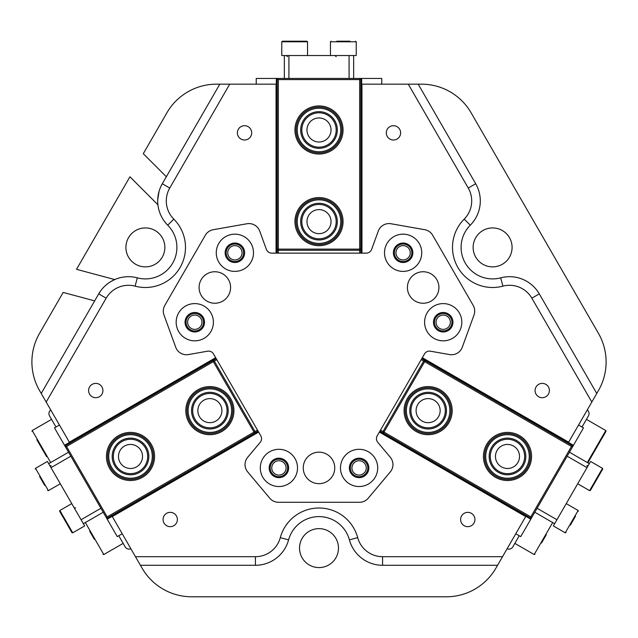 <?xml version="1.0" encoding="UTF-8"?>
<svg xmlns="http://www.w3.org/2000/svg" width="638" height="638" viewBox="0 0 638 638"><rect width="100%" height="100%" fill="white"/><g stroke="black" fill="none" stroke-linecap="round" stroke-linejoin="round"><path stroke-width="0.96" d="M248.972 223.587A11.452 11.452 0 0 1 259.73 231.123A11.452 11.452 0 0 0 246.978 223.755L213.244 229.704A11.452 11.452 0 0 0 205.316 235.262L164.835 305.371A11.452 11.452 0 0 0 163.99 315.02L175.705 347.208A11.452 11.452 0 0 0 188.457 354.569L207.581 351.195A5.726 5.726 0 0 1 213.531 353.978L260.782 435.81A5.726 5.726 0 0 1 260.208 442.349L247.727 457.223A11.452 11.452 0 0 0 247.727 471.953L269.746 498.19A11.452 11.452 0 0 0 278.519 502.281L359.481 502.281A11.452 11.452 0 0 0 368.254 498.19L390.273 471.953A11.452 11.452 0 0 0 390.273 457.223A11.452 11.452 0 0 1 390.273 471.953L368.254 498.19M359.09 459.185A8.733 8.733 0 0 0 350.358 467.917A8.733 8.733 0 0 0 359.09 476.65A8.733 8.733 0 0 0 367.831 467.917A8.733 8.733 0 0 0 359.09 459.185M359.09 460.756A7.162 7.162 0 0 0 351.937 467.917A7.162 7.162 0 0 0 359.09 475.079A7.162 7.162 0 0 0 366.252 467.917A7.162 7.162 0 0 0 359.09 460.756M278.91 459.185A8.733 8.733 0 0 0 270.169 467.917A8.733 8.733 0 0 0 278.91 476.65A8.733 8.733 0 0 0 287.642 467.917A8.733 8.733 0 0 0 278.91 459.185M278.91 460.756A7.162 7.162 0 0 0 271.748 467.917A7.162 7.162 0 0 0 278.91 475.079A7.162 7.162 0 0 0 286.063 467.917A7.162 7.162 0 0 0 278.91 460.756M443.211 313.489A8.733 8.733 0 0 0 434.478 322.222A8.733 8.733 0 0 0 443.211 330.955A8.733 8.733 0 0 0 451.943 322.222A8.733 8.733 0 0 0 443.211 313.489M443.211 315.06A7.162 7.162 0 0 0 436.049 322.222A7.162 7.162 0 0 0 443.211 329.375A7.162 7.162 0 0 0 450.372 322.222A7.162 7.162 0 0 0 443.211 315.06M403.12 244.043A8.733 8.733 0 0 0 394.388 252.776A8.733 8.733 0 0 0 403.12 261.508A8.733 8.733 0 0 0 411.853 252.776A8.733 8.733 0 0 0 403.12 244.043M403.12 245.614A7.162 7.162 0 0 0 395.959 252.776A7.162 7.162 0 0 0 403.12 259.937A7.162 7.162 0 0 0 410.274 252.776A7.162 7.162 0 0 0 403.12 245.614M194.789 313.489A8.733 8.733 0 0 0 186.057 322.222A8.733 8.733 0 0 0 194.789 330.955A8.733 8.733 0 0 0 203.522 322.222A8.733 8.733 0 0 0 194.789 313.489M194.789 315.06A7.162 7.162 0 0 0 187.628 322.222A7.162 7.162 0 0 0 194.789 329.375A7.162 7.162 0 0 0 201.951 322.222A7.162 7.162 0 0 0 194.789 315.06M234.88 244.043A8.733 8.733 0 0 0 226.147 252.776A8.733 8.733 0 0 0 234.88 261.508A8.733 8.733 0 0 0 243.612 252.776A8.733 8.733 0 0 0 234.88 244.043M234.88 245.614A7.162 7.162 0 0 0 227.726 252.776A7.162 7.162 0 0 0 234.88 259.937A7.162 7.162 0 0 0 242.041 252.776A7.162 7.162 0 0 0 234.88 245.614M170.218 512.354A7.162 7.162 0 0 0 163.065 519.515A7.162 7.162 0 0 0 170.218 526.669A7.162 7.162 0 0 0 177.38 519.515A7.162 7.162 0 0 0 170.218 512.354M95.764 383.39A7.162 7.162 0 0 0 88.602 390.544A7.162 7.162 0 0 0 95.764 397.705A7.162 7.162 0 0 0 102.925 390.544A7.162 7.162 0 0 0 95.764 383.39M542.236 383.39A7.162 7.162 0 0 0 535.075 390.544A7.162 7.162 0 0 0 542.236 397.705A7.162 7.162 0 0 0 549.398 390.544A7.162 7.162 0 0 0 542.236 383.39M467.782 512.354A7.162 7.162 0 0 0 460.62 519.515A7.162 7.162 0 0 0 467.782 526.669A7.162 7.162 0 0 0 474.935 519.515A7.162 7.162 0 0 0 467.782 512.354M244.537 125.694A7.162 7.162 0 0 0 237.384 132.856A7.162 7.162 0 0 0 244.537 140.009A7.162 7.162 0 0 0 251.699 132.856A7.162 7.162 0 0 0 244.537 125.694M393.463 125.694A7.162 7.162 0 0 0 386.301 132.856A7.162 7.162 0 0 0 393.463 140.009A7.162 7.162 0 0 0 400.616 132.856A7.162 7.162 0 0 0 393.463 125.694M422.324 357.687L568.649 442.174L591.817 402.052L531.845 298.177A25.775 25.775 0 0 0 502.904 286.151A40.09 40.09 0 0 1 464.201 219.113A25.775 25.775 0 0 0 468.252 188.043L408.288 84.168L361.953 84.168L361.953 253.134M408.288 84.168L418.201 84.168L475.693 183.744A34.364 34.364 0 0 1 470.286 225.174A31.501 31.501 0 0 0 500.694 277.849A34.364 34.364 0 0 1 539.285 293.879L596.769 393.463L591.817 402.052M276.047 253.134L276.047 84.168L229.712 84.168L169.748 188.043A25.775 25.775 0 0 0 173.799 219.113A40.09 40.09 0 0 1 135.096 286.151A25.775 25.775 0 0 0 106.155 298.177L46.183 402.052L69.351 442.174L215.676 357.687M46.183 402.052L41.231 393.463L98.715 293.879A34.364 34.364 0 0 1 137.306 277.849A31.501 31.501 0 0 0 167.714 225.174A34.364 34.364 0 0 1 162.307 183.744L219.799 84.168L229.712 84.168M492.608 227.933A19.475 19.475 0 0 0 473.133 247.408A19.475 19.475 0 0 0 492.608 266.875A19.475 19.475 0 0 0 512.083 247.408A19.475 19.475 0 0 0 492.608 227.933M145.392 227.933A19.475 19.475 0 0 0 125.917 247.408A19.475 19.475 0 0 0 145.392 266.875A19.475 19.475 0 0 0 164.867 247.408A19.475 19.475 0 0 0 145.392 227.933M319 528.631A19.475 19.475 0 0 0 299.525 548.106A19.475 19.475 0 0 0 319 567.581A19.475 19.475 0 0 0 338.475 548.106A19.475 19.475 0 0 0 319 528.631M41.231 393.463L39.572 390.592A57.276 57.276 0 0 1 39.572 333.315L63.178 292.435L94.679 300.873M110.454 281.805L114.736 279.564L76.52 269.324L129.937 176.798L157.913 204.782L157.777 203.283M366.244 253.134A5.726 5.726 0 0 0 371.627 249.362A5.726 5.726 0 0 1 366.244 253.134L271.756 253.134A5.726 5.726 0 0 1 266.373 249.362L259.73 231.123L266.373 249.362A5.726 5.726 0 0 0 271.756 253.134M377.217 435.81A5.726 5.726 0 0 0 377.792 442.349A5.726 5.726 0 0 1 377.217 435.81L424.469 353.978A5.726 5.726 0 0 1 430.419 351.195L449.543 354.569A11.452 11.452 0 0 0 462.295 347.208L474.01 315.02A11.452 11.452 0 0 0 473.165 305.371L432.684 235.262A11.452 11.452 0 0 0 424.756 229.704L391.022 223.755A11.452 11.452 0 0 0 378.27 231.123L371.627 249.362M247.727 457.223L260.208 442.349A5.726 5.726 0 0 0 260.782 435.81M258.637 432.093L112.304 516.573L135.471 556.695L255.415 556.695A25.775 25.775 0 0 0 280.297 537.643A40.09 40.09 0 0 1 357.703 537.643A25.775 25.775 0 0 0 382.585 556.695L502.529 556.695L525.696 516.573L379.363 432.093M502.529 556.695L495.917 568.147A57.276 57.276 0 0 1 446.313 596.785L191.687 596.785A57.276 57.276 0 0 1 142.083 568.147L135.471 556.695M418.201 84.168L421.511 84.168A57.276 57.276 0 0 1 471.115 112.806L598.428 333.315A57.276 57.276 0 0 1 598.428 390.592L596.769 393.463M166.343 176.758L143.279 153.694L166.885 112.806A57.276 57.276 0 0 1 216.489 84.168L219.799 84.168M497.568 565.284L382.585 565.284A34.364 34.364 0 0 1 349.409 539.884A31.501 31.501 0 0 0 288.591 539.884A34.364 34.364 0 0 1 255.415 565.284L140.432 565.284M169.748 188.043L162.307 183.744L161.079 186.073M159.061 191.344L157.714 199.933M100.118 291.654L98.715 293.879L106.155 298.177M436.807 279.619A15.751 15.751 0 0 0 415.29 273.861A15.751 15.751 0 0 0 409.524 295.37A15.751 15.751 0 0 0 431.041 301.136A15.751 15.751 0 0 0 436.807 279.619M332.637 460.038A15.751 15.751 0 0 0 311.121 454.28A15.751 15.751 0 0 0 305.363 475.796A15.751 15.751 0 0 0 326.879 481.554A15.751 15.751 0 0 0 332.637 460.038M228.476 279.619A15.751 15.751 0 0 0 206.959 273.861A15.751 15.751 0 0 0 201.193 295.37A15.751 15.751 0 0 0 222.71 301.136A15.751 15.751 0 0 0 228.476 279.619M419.238 243.469A18.614 18.614 0 0 0 393.813 236.658A18.614 18.614 0 0 0 386.995 262.082A18.614 18.614 0 0 0 412.427 268.901A18.614 18.614 0 0 0 419.238 243.469M411.55 247.911A9.737 9.737 0 0 0 398.248 244.346A9.737 9.737 0 0 0 394.683 257.648A9.737 9.737 0 0 0 407.985 261.205A9.737 9.737 0 0 0 411.55 247.911M459.336 312.915A18.614 18.614 0 0 0 433.904 306.096A18.614 18.614 0 0 0 427.093 331.529A18.614 18.614 0 0 0 452.517 338.339A18.614 18.614 0 0 0 459.336 312.915M451.64 317.349A9.737 9.737 0 0 0 438.346 313.784A9.737 9.737 0 0 0 434.781 327.087A9.737 9.737 0 0 0 448.083 330.651A9.737 9.737 0 0 0 451.64 317.349M251.005 243.469A18.614 18.614 0 0 0 225.573 236.658A18.614 18.614 0 0 0 218.762 262.082A18.614 18.614 0 0 0 244.187 268.901A18.614 18.614 0 0 0 251.005 243.469M243.317 247.911A9.737 9.737 0 0 0 230.015 244.346A9.737 9.737 0 0 0 226.45 257.648A9.737 9.737 0 0 0 239.752 261.205A9.737 9.737 0 0 0 243.317 247.911M210.907 312.915A18.614 18.614 0 0 0 185.483 306.096A18.614 18.614 0 0 0 178.664 331.529A18.614 18.614 0 0 0 204.096 338.339A18.614 18.614 0 0 0 210.907 312.915M203.219 317.349A9.737 9.737 0 0 0 189.917 313.784A9.737 9.737 0 0 0 186.36 327.087A9.737 9.737 0 0 0 199.654 330.651A9.737 9.737 0 0 0 203.219 317.349M375.216 458.61A18.614 18.614 0 0 0 349.784 451.8A18.614 18.614 0 0 0 342.973 477.224A18.614 18.614 0 0 0 368.397 484.035A18.614 18.614 0 0 0 375.216 458.61M367.528 463.052A9.737 9.737 0 0 0 354.226 459.488A9.737 9.737 0 0 0 350.661 472.782A9.737 9.737 0 0 0 363.963 476.347A9.737 9.737 0 0 0 367.528 463.052M295.027 458.61A18.614 18.614 0 0 0 269.603 451.8A18.614 18.614 0 0 0 262.784 477.224A18.614 18.614 0 0 0 288.216 484.035A18.614 18.614 0 0 0 295.027 458.61M287.339 463.052A9.737 9.737 0 0 0 274.037 459.488A9.737 9.737 0 0 0 270.472 472.782A9.737 9.737 0 0 0 283.774 476.347A9.737 9.737 0 0 0 287.339 463.052M246.978 223.755L213.244 229.704M205.316 235.262L164.835 305.371M163.99 315.02L175.705 347.208M247.727 471.953L269.746 498.19M278.519 502.281L359.481 502.281M390.273 457.223L377.792 442.349M430.419 351.195L449.543 354.569M462.295 347.208L474.01 315.02M473.165 305.371L432.684 235.262M424.756 229.704L391.022 223.755M50.753 409.963A4.586 4.586 0 0 0 49.557 415.904L55.969 427.013M118.748 535.745L125.16 546.854A4.586 4.586 0 0 0 130.902 548.784M507.098 548.784A4.586 4.586 0 0 0 512.84 546.854L519.252 535.745M582.031 427.013L588.443 415.904A4.586 4.586 0 0 0 587.247 409.963M44.74 485.462L39.636 476.61M70.834 456.194L50.992 467.654L47.411 461.449L35.513 468.324L48.392 490.646L47.611 490.431M71.759 503.613L59.852 510.488L59.645 511.269L71.942 532.578M63.975 518.774L67.261 524.468M59.852 510.488L72.74 532.81L84.647 525.935L83.355 523.702L103.197 512.242L83.355 523.702L81.066 519.731L100.908 508.279M48.703 463.682L68.545 452.23M50.992 467.654L81.066 519.731M282.371 41.215L306.974 41.215L307.548 41.781L281.773 41.781L282.347 41.215M281.773 41.781L281.773 55.53L288.926 55.53L288.926 78.442M298.305 41.215L291.733 41.215M336.768 41.215L349.919 41.215M349.074 78.442L349.074 55.53L356.227 55.53L356.227 41.781L330.452 41.781L331.026 41.215M346.992 41.215L340.413 41.215M284.349 78.442L284.349 55.53M353.651 55.53L353.651 78.442M349.074 55.53L288.926 55.53M575.492 516.238L570.38 525.09M537.092 508.279L556.934 519.731L554.645 523.702L534.803 512.242L554.645 523.702L553.353 525.935L565.26 532.81L578.148 510.488L578.355 511.269M590.397 490.415L602.703 469.105L590.397 490.415L589.616 490.622L602.487 468.324L602.703 469.105M602.487 468.324L590.589 461.449L589.297 463.682L569.455 452.23L589.297 463.682L587.008 467.654L567.166 456.194M556.934 519.731L587.008 467.654M330.803 148.279A21.764 21.764 0 0 0 337.287 118.182A21.764 21.764 0 0 0 307.197 111.706A21.764 21.764 0 0 0 300.713 141.796A21.764 21.764 0 0 0 330.803 148.279M306.575 110.741A22.912 22.912 0 0 1 338.252 117.567A22.912 22.912 0 0 1 331.425 149.236A22.912 22.912 0 0 1 299.748 142.418A22.912 22.912 0 0 1 306.575 110.741M328.937 145.384A18.327 18.327 0 0 1 303.6 139.929A18.327 18.327 0 0 1 309.063 114.593A18.327 18.327 0 0 1 334.4 120.048A18.327 18.327 0 0 1 328.937 145.384M309.677 115.55A17.186 17.186 0 0 0 304.565 139.307A17.186 17.186 0 0 0 328.323 144.427A17.186 17.186 0 0 0 333.435 120.67A17.186 17.186 0 0 0 309.677 115.55M433.617 389.579A21.764 21.764 0 0 0 407.068 405.146A21.764 21.764 0 0 0 422.627 431.703A21.764 21.764 0 0 0 449.184 416.135A21.764 21.764 0 0 0 433.617 389.579M422.34 432.811A22.912 22.912 0 0 1 405.959 404.859A22.912 22.912 0 0 1 433.912 388.47A22.912 22.912 0 0 1 450.292 416.423A22.912 22.912 0 0 1 422.34 432.811M432.755 392.904A18.327 18.327 0 0 1 445.858 415.266A18.327 18.327 0 0 1 423.496 428.377A18.327 18.327 0 0 1 410.394 406.015A18.327 18.327 0 0 1 432.755 392.904M423.784 427.269A17.186 17.186 0 0 0 444.75 414.979A17.186 17.186 0 0 0 432.46 394.013A17.186 17.186 0 0 0 411.502 406.302A17.186 17.186 0 0 0 423.784 427.269M110.701 447.445A21.764 21.764 0 0 0 121.491 476.267A21.764 21.764 0 0 0 150.321 465.485A21.764 21.764 0 0 0 139.531 436.655A21.764 21.764 0 0 0 110.701 447.445M151.358 465.955A22.912 22.912 0 0 1 121.013 477.312A22.912 22.912 0 0 1 109.664 446.967A22.912 22.912 0 0 1 140.009 435.61A22.912 22.912 0 0 1 151.358 465.955M113.827 448.865A18.327 18.327 0 0 1 138.111 439.781A18.327 18.327 0 0 1 147.195 464.057A18.327 18.327 0 0 1 122.919 473.141A18.327 18.327 0 0 1 113.827 448.865M146.15 463.587A17.186 17.186 0 0 0 137.633 440.826A17.186 17.186 0 0 0 114.872 449.343A17.186 17.186 0 0 0 123.389 472.096A17.186 17.186 0 0 0 146.15 463.587M194.423 425.969A21.764 21.764 0 0 0 225.198 426.096A21.764 21.764 0 0 0 225.326 395.313A21.764 21.764 0 0 0 194.55 395.185A21.764 21.764 0 0 0 194.423 425.969M226.139 394.507A22.912 22.912 0 0 1 226.011 426.91A22.912 22.912 0 0 1 193.609 426.774A22.912 22.912 0 0 1 193.745 394.372A22.912 22.912 0 0 1 226.139 394.507M196.863 423.544A18.327 18.327 0 0 1 196.967 397.626A18.327 18.327 0 0 1 222.885 397.737A18.327 18.327 0 0 1 222.782 423.656A18.327 18.327 0 0 1 196.863 423.544M222.072 398.543A17.186 17.186 0 0 0 197.772 398.439A17.186 17.186 0 0 0 197.676 422.739A17.186 17.186 0 0 0 221.976 422.842A17.186 17.186 0 0 0 222.072 398.543M311.2 201.313A21.764 21.764 0 0 0 298.68 229.433A21.764 21.764 0 0 0 326.8 241.954A21.764 21.764 0 0 0 339.32 213.834A21.764 21.764 0 0 0 311.2 201.313M327.214 243.022A22.912 22.912 0 0 1 297.611 229.839A22.912 22.912 0 0 1 310.786 200.244A22.912 22.912 0 0 1 340.389 213.419A22.912 22.912 0 0 1 327.214 243.022M312.429 204.519A18.327 18.327 0 0 1 336.114 215.062A18.327 18.327 0 0 1 325.571 238.74A18.327 18.327 0 0 1 301.886 228.197A18.327 18.327 0 0 1 312.429 204.519M325.157 237.671A17.186 17.186 0 0 0 335.038 215.477A17.186 17.186 0 0 0 312.843 205.588A17.186 17.186 0 0 0 302.962 227.79A17.186 17.186 0 0 0 325.157 237.671M491.124 442.11A21.764 21.764 0 0 0 493.142 472.83A21.764 21.764 0 0 0 523.854 470.812A21.764 21.764 0 0 0 521.836 440.1A21.764 21.764 0 0 0 491.124 442.11M524.715 471.57A22.912 22.912 0 0 1 492.384 473.691A22.912 22.912 0 0 1 490.263 441.36A22.912 22.912 0 0 1 522.594 439.239A22.912 22.912 0 0 1 524.715 471.57M493.708 444.375A18.327 18.327 0 0 1 519.571 442.684A18.327 18.327 0 0 1 521.27 468.547A18.327 18.327 0 0 1 495.407 470.246A18.327 18.327 0 0 1 493.708 444.375M520.409 467.79A17.186 17.186 0 0 0 518.814 443.546A17.186 17.186 0 0 0 494.57 445.133A17.186 17.186 0 0 0 496.157 469.385A17.186 17.186 0 0 0 520.409 467.79M46.63 456.656L36.852 439.726M38.758 443.027L43.647 451.489M94.384 539.365L89.679 531.215M546.319 534.684L541.479 543.066M587.311 462.534L605.789 430.546L605.996 431.328L587.813 462.821M591.402 456.593L599.417 442.716M118.485 435.626A24.053 24.053 0 0 1 151.342 444.431A24.053 24.053 0 0 1 142.537 477.296A24.053 24.053 0 0 1 109.68 468.491A24.053 24.053 0 0 1 118.485 435.626M197.844 389.81A24.053 24.053 0 0 1 230.709 398.614A24.053 24.053 0 0 1 221.904 431.471A24.053 24.053 0 0 1 189.039 422.667A24.053 24.053 0 0 1 197.844 389.81M136.524 466.88A12.026 12.026 0 0 0 140.926 450.452A12.026 12.026 0 0 0 124.498 446.042A12.026 12.026 0 0 0 120.096 462.478A12.026 12.026 0 0 0 136.524 466.88M215.891 421.056A12.026 12.026 0 0 0 220.293 404.628A12.026 12.026 0 0 0 203.857 400.225A12.026 12.026 0 0 0 199.455 416.654A12.026 12.026 0 0 0 215.891 421.056M216.824 359.673L214.344 361.108L255.009 431.543L257.489 430.108M258.063 431.097L106.777 518.447L107.208 519.188L258.494 431.846M107.192 516.884L254.02 432.109L213.347 361.674L66.527 446.448L107.192 516.884L106.777 518.447L64.964 446.026L216.25 358.684M107.208 519.188L117.256 536.598L122.217 533.735M66.527 446.448L64.964 446.026L54.485 427.875L59.446 425.012M64.534 445.284L215.819 357.934M254.586 433.106L255.009 431.543L254.02 432.109L254.586 433.106M213.347 361.674L214.344 361.108L212.781 360.685L213.347 361.674M343.053 129.993A24.053 24.053 0 0 1 319 154.045A24.053 24.053 0 0 1 294.947 129.993A24.053 24.053 0 0 1 319 105.932A24.053 24.053 0 0 1 343.053 129.993M343.053 221.633A24.053 24.053 0 0 1 319 245.686A24.053 24.053 0 0 1 294.947 221.633A24.053 24.053 0 0 1 319 197.573A24.053 24.053 0 0 1 343.053 221.633M306.974 129.993A12.026 12.026 0 0 0 319 142.019A12.026 12.026 0 0 0 331.026 129.993A12.026 12.026 0 0 0 319 117.958A12.026 12.026 0 0 0 306.974 129.993M306.974 221.633A12.026 12.026 0 0 0 319 233.66A12.026 12.026 0 0 0 331.026 221.633A12.026 12.026 0 0 0 319 209.607A12.026 12.026 0 0 0 306.974 221.633M359.665 253.134L359.665 250.271L278.335 250.271L278.335 253.134M277.187 253.134L277.187 78.442L276.326 78.442L276.326 253.134M278.335 79.59L278.335 249.123L359.665 249.123L359.665 79.59L278.335 79.59L277.187 78.442L360.813 78.442L360.813 253.134M276.326 78.442L256.229 78.442L256.229 84.168M359.665 79.59L360.813 78.442L381.771 78.442L381.771 84.168M361.674 78.442L361.674 253.134M277.187 249.123L278.335 250.271L278.335 249.123L277.187 249.123M359.665 249.123L359.665 250.271L360.813 249.123L359.665 249.123M495.463 477.296A24.053 24.053 0 0 1 486.658 444.431A24.053 24.053 0 0 1 519.515 435.626A24.053 24.053 0 0 1 528.32 468.491A24.053 24.053 0 0 1 495.463 477.296M416.096 431.471A24.053 24.053 0 0 1 407.291 398.614A24.053 24.053 0 0 1 440.156 389.81A24.053 24.053 0 0 1 448.961 422.667A24.053 24.053 0 0 1 416.096 431.471M513.502 446.042A12.026 12.026 0 0 0 497.074 450.452A12.026 12.026 0 0 0 501.476 466.88A12.026 12.026 0 0 0 517.904 462.478A12.026 12.026 0 0 0 513.502 446.042M434.143 400.225A12.026 12.026 0 0 0 417.707 404.628A12.026 12.026 0 0 0 422.109 421.056A12.026 12.026 0 0 0 438.545 416.654A12.026 12.026 0 0 0 434.143 400.225M380.511 430.108L382.991 431.543L423.656 361.108L421.176 359.673M421.75 358.684L573.036 446.026L573.466 445.284L422.181 357.934M571.473 446.448L424.653 361.674L383.98 432.109L530.808 516.884L571.473 446.448L573.036 446.026L531.223 518.447L379.937 431.097M573.466 445.284L583.515 427.875L578.554 425.012M530.808 516.884L531.223 518.447L520.744 536.598L515.783 533.735M530.792 519.188L379.506 431.846M425.219 360.685L423.656 361.108L424.653 361.674L425.219 360.685M383.98 432.109L382.991 431.543L383.414 433.106L383.98 432.109M502.904 286.151L500.694 277.849M173.799 219.113L167.714 225.174M255.415 556.695L255.415 565.284M280.297 537.643L288.591 539.884M357.703 537.643L349.409 539.884M382.585 556.695L382.585 565.284M135.096 286.151L137.306 277.849M531.845 298.177L539.285 293.879M464.201 219.113L470.286 225.174M468.252 188.043L475.693 183.744M51.558 419.373L32.211 430.546L50.689 462.534M85.34 522.554L103.811 554.55L103.029 554.342M514.842 543.377L534.189 554.55L552.66 522.554M35.513 468.324L35.297 469.105M60.299 483.771L48.392 490.646M51.271 465.836L49.708 465.421M75.611 508L74.048 507.577M72.74 532.81L71.958 532.594M307.548 55.53L307.548 41.781M287.499 56.678L286.35 55.53M330.452 55.53L330.452 41.781M336.186 56.678L335.038 55.53M356.227 41.781L355.653 41.215M565.26 532.81L566.042 532.594M566.241 503.613L578.148 510.488M586.729 465.836L588.292 465.421M577.701 483.771L589.608 490.646M32.211 430.546L32.004 431.328M123.158 543.377L103.811 554.55M534.189 554.55L534.971 554.342M582.295 426.24L582.717 425.825M586.442 419.373L605.789 430.546"/></g></svg>
